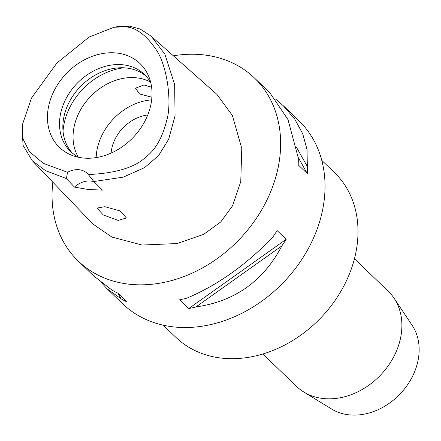 <?xml version="1.0" encoding="UTF-8"?>
<svg xmlns="http://www.w3.org/2000/svg" width="441" height="441" viewBox="0 0 441 441"><rect width="100%" height="100%" fill="white"/><g stroke="black" fill="none" stroke-linecap="round" stroke-linejoin="round"><path stroke-width="0.66" d="M88.349 174.553A20.33 16.168 -46.1 0 0 87.318 173.44A20.33 16.168 -46.1 0 0 67.517 172.31L43.317 163.33L29.387 151.616L23.059 138.965L22.519 124.345L31.504 98.023L56.917 63.03L89.132 37.044L113.999 27.265L125.012 26.796C135.657 27.314 145.861 34.69 155.612 48.923C167.619 65.389 172.095 103.508 166.687 120.542C162.349 137.746 155.464 149.852 146.037 156.864C135.266 167.371 116.033 173.269 88.349 174.553L93.817 181.527L102.455 190.121L88.178 189.481L74.457 187.1A20.33 16.168 133.9 0 1 94.016 181.725M116.595 53.019A58.129 46.239 -46.1 0 0 52.088 95.151A58.129 46.239 -46.1 0 0 73.752 155.998A58.129 46.239 -46.1 0 0 82.891 157.983A58.129 46.239 -46.1 0 0 136.782 133.38A58.129 46.239 -46.1 0 0 149.179 77.55A58.129 46.239 -46.1 0 0 116.595 53.019M67.517 172.31L66.393 178.566L74.457 187.1M113.999 27.265L117.488 26.658L129.516 26.151L140.199 29.029L151.153 36.168L164.84 54.116L174.642 84.446L175.055 115.829L168.699 139.174L158.562 155.623L144.554 167.641L123.26 177.144L93.817 181.527M66.393 178.566L45.495 170.645L32.193 160.623L23.081 145.37L22.05 127.851L22.519 124.345M104.881 206.691L97.014 208.08L103.293 214.976L118.194 220.406L126.407 217.942L120.156 210.941L104.881 206.691M32.193 160.623L92.93 224.045L111.931 237.082L142.101 245.036L177.1 243.548L203.615 234.386L220.754 221.944L232.534 205.82L240.753 181.642L241.778 148.463L232.396 115.503L216.911 94.368L151.153 36.168M173.346 55.809A127.052 101.066 133.9 0 1 203.169 54.827A127.052 101.066 133.9 0 1 254.402 77.952A127.052 101.066 133.9 0 1 260.416 212A127.052 101.066 133.9 0 1 129.511 284.247A127.052 101.066 133.9 0 1 78.283 261.122A127.052 101.066 133.9 0 1 52.832 182.172M107.395 289.114L122.681 303.81A127.052 101.066 -46.1 0 0 173.914 326.935A127.052 101.066 -46.1 0 0 304.819 254.694A127.052 101.066 -46.1 0 0 298.8 120.641L283.508 105.939M93.569 275.823L112.014 290.101A127.052 101.066 -46.1 0 0 117.719 293.067L126.821 301.82A127.052 101.066 133.9 0 1 121.115 298.849L107.108 288.838L101.507 282.753M188.792 308.507L179.691 299.753A127.052 101.066 -46.1 0 0 186.852 298.171C217.766 285.057 246.403 264.71 272.77 237.131A127.052 101.066 -46.1 0 0 277.102 230.544L286.203 239.292A127.052 101.066 133.9 0 1 281.871 245.885C263.42 281.071 234.783 301.418 195.953 306.925A127.052 101.066 133.9 0 1 188.792 308.507L286.203 239.292M254.402 77.952L269.975 92.924L288.001 119.632L298.243 157.784A127.052 101.066 -46.1 0 1 298.199 164.84L307.3 173.589A127.052 101.066 133.9 0 0 307.344 166.538L307.024 149.538L302.719 133.783L294.775 119.158L283.227 105.669L275.575 99.01M269.975 92.924L269.688 92.649M163.242 325.188L175.887 337.343A114.346 90.962 -46.1 0 0 221.994 358.158A114.346 90.962 -46.1 0 0 339.807 293.138A114.346 90.962 -46.1 0 0 334.394 172.492L321.748 160.337M262.864 353.996L296.672 386.503A66.067 52.556 -46.1 0 0 303.91 392.082A66.067 52.556 -46.1 0 0 323.314 398.526A66.067 52.556 -46.1 0 0 388.273 365.716A66.067 52.556 -46.1 0 0 394.111 298.27A66.067 52.556 -46.1 0 0 388.251 291.258L354.448 258.751M303.91 392.082L331.748 409.099A58.934 46.878 -46.1 0 0 349.052 414.849A58.934 46.878 -46.1 0 0 406.999 385.577A58.934 46.878 -46.1 0 0 412.208 325.419L394.111 298.27M147.752 114.985A36.846 29.31 -46.1 0 0 111.104 153.099M96.166 157.591A53.361 42.446 133.9 0 1 151.654 99.881M151.605 87.197L143.959 84.964L135.503 88.189L139.499 93.922L151.902 97.252M150.353 81.971A53.361 42.446 -46.1 0 0 136.523 77.814A53.361 42.446 -46.1 0 0 84.821 103.255A53.361 42.446 -46.1 0 0 78.217 156.99M63.024 131.115A60.985 48.51 133.9 0 1 123.899 67.804M72.247 152.983A53.361 42.446 133.9 0 1 72.087 97.119A53.361 42.446 133.9 0 1 126.313 67.997A53.361 42.446 133.9 0 1 146.109 76.166M150.772 82.71A53.361 42.446 -46.1 0 0 144.499 74.507A53.361 42.446 -46.1 0 0 122.978 64.794A53.361 42.446 -46.1 0 0 68.002 95.135A53.361 42.446 -46.1 0 0 70.527 151.434A53.361 42.446 -46.1 0 0 78.972 157.382M195.953 306.925L281.871 245.885M307.3 173.589L298.204 157.481M307.344 166.538L296.561 147.437M118.006 293.348L121.115 298.849M129.516 26.151L125.012 26.796M78.283 261.122L93.856 276.094"/></g></svg>
